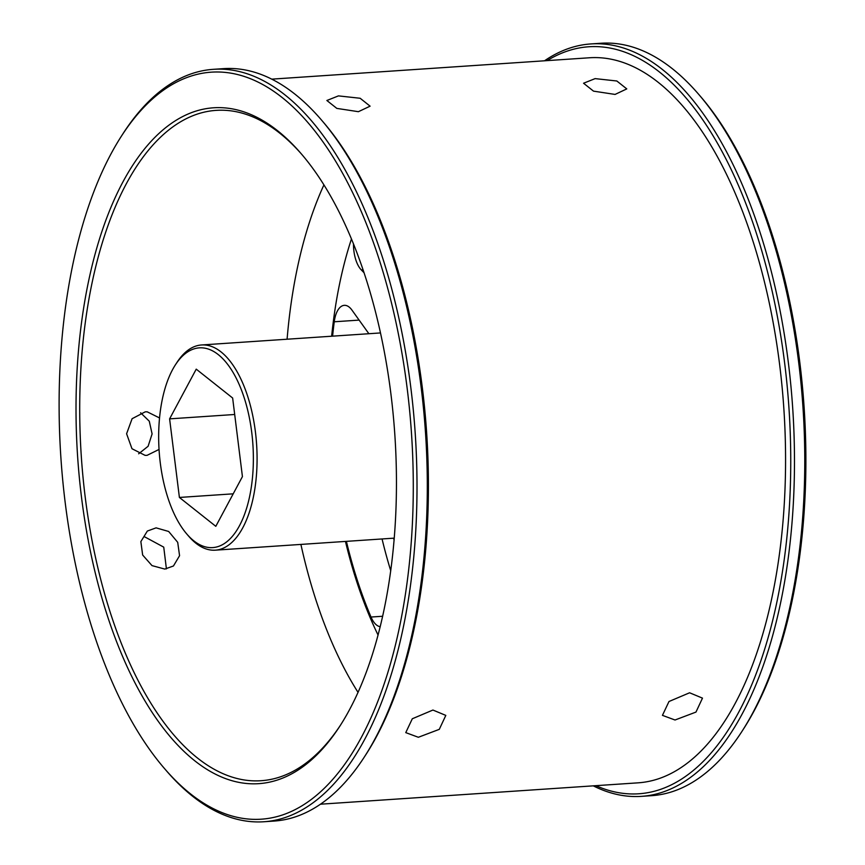 <?xml version="1.0" encoding="UTF-8"?>
<svg xmlns="http://www.w3.org/2000/svg" width="865" height="865" viewBox="0 0 865 865"><rect width="100%" height="100%" fill="white"/><g stroke="black" fill="none" stroke-linecap="round" stroke-linejoin="round"><path stroke-width="1.3" d="M615.069 94.426L626.779 88.9L616.832 80.996L595.131 78.618L583.551 83.235L593.509 91.139L615.069 94.426M358.391 111.693L370.101 106.168L360.154 98.264L338.453 95.885L326.873 100.491L336.831 108.395L358.391 111.693M140.617 412.789L149.277 421.201L152.099 433.916L148.11 446.275L138.66 453.79M159.528 417.946L147.191 411.816L145.244 411.837L132.107 418.703L126.593 433.754L131.977 448.73L145.115 455.368L147.061 455.347L159.041 449.443M675.024 720.004L695.968 712.079L702.488 698.131L689.6 692.779L668.991 701.504L662.439 715.355L675.024 720.004M418.346 737.272L439.29 729.346L445.81 715.398L432.922 710.046L412.313 718.761L405.761 732.623L418.346 737.272M144.314 536.657L163.745 547.145L166.415 568.9M164.826 569.084L173.443 565.991L179.563 555.698L177.703 542.323L168.675 531.478L156.089 527.855L147.342 531.056L140.854 541.609L142.649 555.027L152.002 565.613L164.826 569.084M193.717 348.973A100.091 46.991 -93.8 0 0 175.4 364.835A100.091 46.991 -93.8 0 0 186.775 533.986A100.091 46.991 -93.8 0 0 218.315 546.496A100.091 46.991 -93.8 0 0 251.758 432.608A100.091 46.991 -93.8 0 0 193.717 348.973M175.4 364.835L176.979 362.403A102.838 48.278 86.2 0 1 195.793 346.097A102.838 48.278 86.2 0 1 201.534 344.973A102.838 48.278 86.2 0 1 256.105 438.166A102.838 48.278 86.2 0 1 221.072 549.037A102.838 48.278 86.2 0 1 215.331 550.172A102.838 48.278 86.2 0 1 188.667 536.192L186.775 533.986M194.593 111.531A338.669 158.998 86.2 0 1 301.312 153.851A338.669 158.998 86.2 0 1 339.815 726.211A338.669 158.998 86.2 0 1 277.838 779.873A338.669 158.998 86.2 0 1 81.461 496.888A338.669 158.998 86.2 0 1 194.593 111.531M302.263 154.954A335.923 157.711 -93.8 0 0 216.088 110.374A335.923 157.711 -93.8 0 0 197.35 114.072A335.923 157.711 -93.8 0 0 82.921 476.28A335.923 157.711 -93.8 0 0 261.176 780.706A335.923 157.711 -93.8 0 0 279.914 777.008A335.923 157.711 -93.8 0 0 340.605 724.989M595.942 785.679A374.318 175.736 -93.8 0 0 659.692 789.659A374.318 175.736 -93.8 0 0 784.728 363.733A374.318 175.736 -93.8 0 0 567.678 50.959A374.318 175.736 -93.8 0 0 547.167 60.615M544.518 60.799A377.064 177.022 86.2 0 1 569.754 48.094A377.064 177.022 86.2 0 1 590.795 43.942A377.064 177.022 86.2 0 1 790.88 385.649A377.064 177.022 86.2 0 1 662.439 792.21A377.064 177.022 86.2 0 1 641.408 796.362A377.064 177.022 86.2 0 1 593.293 785.852M641.408 796.362L651.68 795.67A377.064 177.022 -93.8 0 0 672.711 791.518A377.064 177.022 -93.8 0 0 741.716 731.768A377.064 177.022 -93.8 0 0 698.844 94.523A377.064 177.022 -93.8 0 0 601.056 43.25L590.795 43.942M263.944 821.75L274.205 821.058A377.064 177.022 -93.8 0 0 295.246 816.906A377.064 177.022 -93.8 0 0 364.241 757.156A377.064 177.022 -93.8 0 0 321.38 119.911A377.064 177.022 -93.8 0 0 223.592 68.638L213.32 69.33A377.064 177.022 86.2 0 1 413.405 411.037A377.064 177.022 86.2 0 1 284.974 817.598A377.064 177.022 86.2 0 1 263.944 821.75A377.064 177.022 86.2 0 1 166.156 770.477L164.263 768.282A374.318 175.736 -93.8 0 0 282.217 815.057A374.318 175.736 -93.8 0 0 407.264 389.131A374.318 175.736 -93.8 0 0 190.213 76.358A374.318 175.736 -93.8 0 0 121.716 135.675A374.318 175.736 -93.8 0 0 164.263 768.282M121.716 135.675L123.284 133.232A377.064 177.022 86.2 0 1 192.29 73.482A377.064 177.022 86.2 0 1 213.32 69.33M359.126 320.104L334.247 321.78A25.712 12.067 86.2 0 1 342.854 305.626A25.712 12.067 86.2 0 1 344.292 305.334A25.712 12.067 86.2 0 1 351.914 310.048L368.879 333.717M271.707 79.148L589.303 57.782A363.343 170.578 86.2 0 1 782.101 387.066A363.343 170.578 86.2 0 1 658.341 778.835A363.343 170.578 86.2 0 1 638.067 782.836L320.483 804.201M698.844 94.523L700.737 96.718A374.318 175.736 86.2 0 1 743.284 729.325L741.716 731.768M390.742 570.759A301.647 141.611 86.2 0 1 382.06 538.96M368.263 333.749A301.647 141.611 86.2 0 1 368.339 332.96M232.642 398.019L196.236 369.15L169.605 418.865L179.401 497.451L215.807 526.32L242.427 476.604L232.642 398.019M380.222 626.692A25.712 12.067 86.2 0 1 371.02 617.037L382.676 616.258M346.4 541.36A301.647 141.611 -93.8 0 0 371.02 617.037M363.992 272.691L361.3 269.912A25.712 12.067 86.2 0 1 353.482 244.027M334.247 321.78A301.647 141.611 -93.8 0 0 332.593 336.15M321.38 119.911L323.261 122.116A374.318 175.736 86.2 0 1 365.819 754.723L364.241 757.156M233.204 493.829L179.401 497.451M234.696 414.486L169.605 418.865M393.629 538.181A335.923 157.711 -93.8 0 0 394.094 540.247M351.439 239.032A303.539 142.498 -93.8 0 0 331.652 336.215M345.459 541.425A303.539 142.498 -93.8 0 0 378.081 635.083M358.056 692.389A335.923 157.711 86.2 0 1 300.901 544.42M287.094 339.21A335.923 157.711 86.2 0 1 323.91 184.926M363.019 269.793L361.3 269.912M215.331 550.172L394.267 538.138M201.534 344.973L380.459 332.939"/></g></svg>

